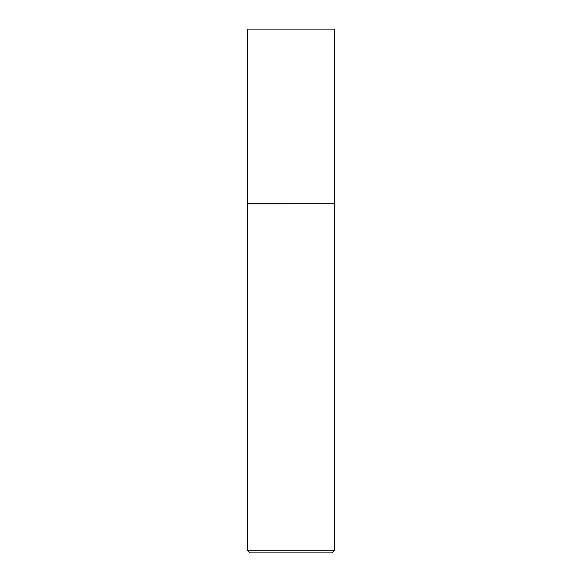 <?xml version="1.0" encoding="UTF-8"?>
<svg xmlns="http://www.w3.org/2000/svg" width="582" height="582" viewBox="0 0 582 582"><rect width="100%" height="100%" fill="white"/><g stroke="black" fill="none" stroke-linecap="round" stroke-linejoin="round"><path stroke-width="0.87" d="M247.394 203.7L334.606 203.7L334.606 29.1L247.394 29.1L247.35 203.947L334.606 203.7M334.65 550.281L332.031 552.9L249.969 552.9L247.35 550.281L334.65 550.281L334.65 203.947M247.35 550.281L247.35 203.947"/></g></svg>
